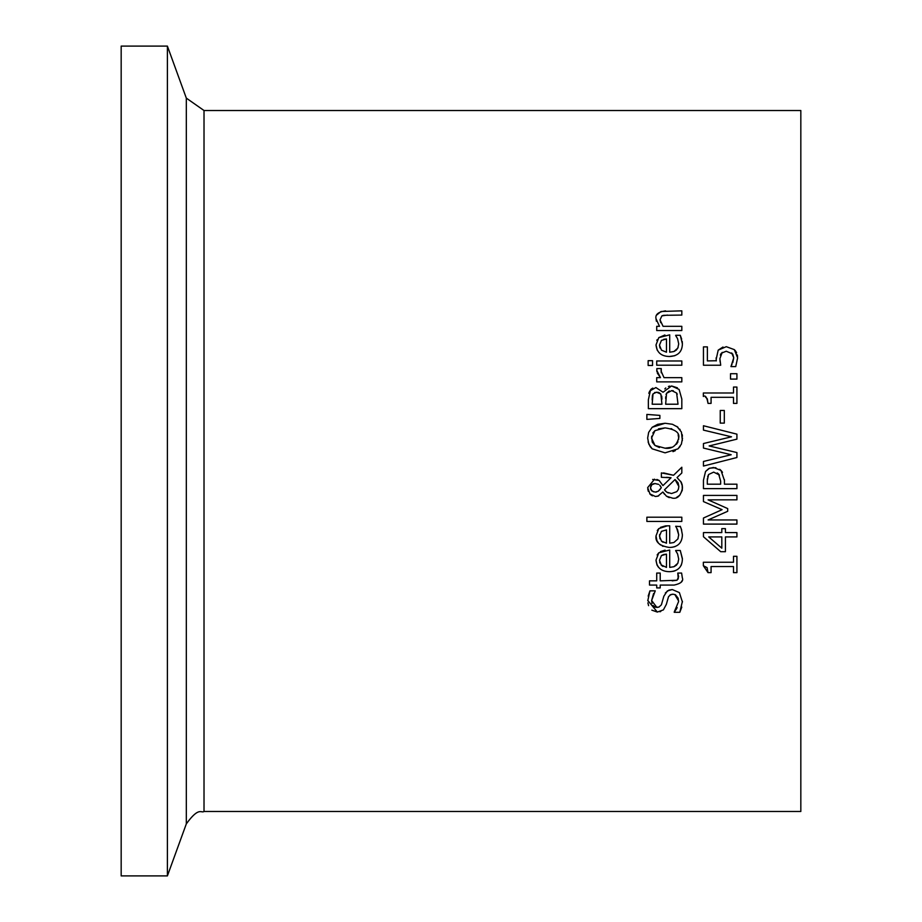 <?xml version="1.0" encoding="UTF-8"?>
<svg xmlns="http://www.w3.org/2000/svg" width="922" height="922" viewBox="0 0 922 922"><rect width="100%" height="100%" fill="white"/><g stroke="black" fill="none" stroke-linecap="round" stroke-linejoin="round"><path stroke-width="1.38" d="M716.163 359.384L718.203 350.13L722.998 347.018M722.226 352.365L719.886 358.612L720.704 365.227L703.451 365.227L703.451 346.879L707.381 346.879L707.381 360.917L716.29 360.744M719.886 358.612L720.117 361.954M732.61 353.933L726.259 351.236L721.43 353.138L720.727 354.163M720.681 354.267L720.336 355.143M718.203 350.13L726.282 346.684L734.338 349.634L737.623 357.851L735.721 366.61L730.973 366.61L733.739 357.771L732.806 354.244M730.973 366.288L731.987 364.513M734.338 349.634L735.33 350.717M735.721 351.247L736.597 352.838M737.3 354.912L737.554 356.503M716.313 360.917L716.117 357.886M732.771 362.68L733.739 357.771L731.711 352.953M657.132 554.975L658.804 552.808L669.706 550.019L669.706 567.399L673.924 566.719L677.843 563.227L678.707 559.101L677.589 553.949L675.665 550.48L680.275 550.48L682.395 558.582M669.706 567.399L674.074 566.661L676.368 565.221M676.483 565.105L678.039 562.789M660.463 551.575L665.096 550.134M658.412 567.191L657.121 565.198M656.971 564.886L656.015 560.08L658.804 552.808M681.485 564.564L681.116 565.44M675.008 570.822L672.968 571.375M663.529 554.548L661.431 555.574L659.484 560.322L661.466 565.336L662.999 566.454M660.982 564.817L666.479 567.399L666.479 554.145L663.69 554.502M659.633 562.017L659.991 563.181M666.479 554.145L661.431 555.574L659.484 560.322M678.707 559.101L677.589 553.949L675.665 550.722M680.275 550.48L682.395 559.043C682.153 567.134 677.831 571.352 669.407 571.686C661.247 571.502 656.787 567.641 656.015 560.08M665.338 592.973L668.899 590.126L672.276 589.55L679.387 592.592L682.418 602.054M681.784 607.079L679.814 612.3L674.236 612.3L675.261 610.779M682.418 601.317L679.814 612.3M675.964 609.788L677.174 607.598M674.236 611.978L678.569 601.64L678.131 598.205L675.515 594.794L672.991 594.183L669.96 595.013M678.557 600.89L674.777 594.459M672.991 594.183L670.882 594.529L668.531 596.649L666.341 604.359L663.391 609.891L657.34 612.058L651.819 610.145M660.763 611.493L659.945 611.759M648.592 605.662L647.901 602.838M657.34 612.058L647.774 600.452M655.692 607.287L658.93 607.091L661.385 604.844L663.852 596.2L667.355 590.921L672.276 589.55L679.387 592.592M653.617 593.445L651.624 600.51L656.879 607.425L659.08 607.022M648.189 596.131L649.941 590.852L655.254 590.852L651.624 600.51L652.027 603.461M653.041 605.477L655.023 607.068M647.774 600.798L649.941 590.852M660.475 527.361L665.534 525.886L669.706 525.805L669.706 543.185L673.878 542.528L677.843 539.013L678.707 534.887L677.589 529.735L675.665 526.266L680.413 526.589M681.22 528.64L682.395 534.829C682.107 542.977 677.774 547.184 669.407 547.472C659.633 545.939 655.162 542.078 656.015 535.866L658.804 528.594L667.401 525.805M678.707 534.887L676.621 527.88M669.706 543.185L673.867 542.528M677.843 539.013L678.166 538.252M657.271 530.507L658.804 528.594M663.079 546.366L662.353 546.043M660.659 545.052L659.334 543.968M658.32 542.862L656.879 540.465L656.015 535.866M674.996 546.619L672.126 547.288M659.599 534.564L659.922 538.805M661.466 541.122L666.479 543.185L666.479 529.931L661.431 531.36L659.484 536.108L661.466 541.122L663.068 542.286M666.479 529.931L661.431 531.36M680.275 526.266L681.692 530.092M681.75 581.021L681.462 581.632M682.315 577.76C683.709 581.16 680.978 583.591 674.12 585.078L660.21 585.078L660.21 587.925L656.718 587.925L656.718 585.078L649.503 585.078L649.503 580.848L656.718 580.848L656.718 573.069L660.21 573.069L660.21 580.848L677.048 580.249L678.627 576.699L677.808 573.069L681.612 573.069L682.315 577.76M678.246 578.981L677.808 573.311M672.173 580.848L677.048 580.249M646.875 521.437L646.875 517.207L681.819 517.207L681.819 521.437L646.875 521.437M656.89 479.452L659.161 480.466L662.93 485.617L671.055 477.734L661.385 477.296L661.385 472.905L673.556 475.268L681.819 467.235L681.819 472.986L677.025 477.561L681.243 482.264L682.176 484.73L682.292 490.262L679.791 495.218L676.552 497.465M663.552 472.905L673.556 475.268M681.819 472.986L677.025 477.561M680.69 481.33L682.464 486.378M682.534 487.738C680.955 495.494 677.658 498.975 672.634 498.18L666.479 496.197L662.872 491.991L657.928 496.163L655.415 496.497L649.779 493.858M671.055 477.734L668.3 477.423M667.597 477.389L666.399 477.342M669.211 497.638L666.479 496.197M664.439 494.204L662.872 491.991M652.661 479.44L659.161 480.466L662.93 485.617M658.688 495.886L655.415 496.497M652.442 495.852L650.748 494.791M650.068 494.192L647.659 487.623L654.597 479.163M648.327 491.357L647.74 488.971M677.958 482.655L675.042 479.521L664.474 489.847L666.802 492.187L671.55 493.535L676.806 491.645L678.327 489.467L678.869 486.516L675.042 479.521L664.474 489.847L665.615 491.242M666.802 492.187L668.381 492.97M678.869 486.516L678.143 483.013M658.619 484.373L655.035 483.554L651.796 484.707L650.483 487.784L651.831 490.953L655.196 492.106L658.239 491.23L661.328 487.738L659.737 485.203M655.035 483.554L653.237 483.831M652.603 484.108L652.015 484.511M651.693 484.811L650.805 486.136M650.794 486.159L650.598 486.781M650.494 487.45L650.736 489.352M661.328 487.738L660.44 485.998M650.955 489.859L653.468 491.852M655.196 492.106L656.694 491.945M658.239 491.23L660.152 489.409M680.113 446.455L677.97 448.853L665.096 452.84L652.188 448.83L650.217 446.651L648.085 441.938M675.342 450.628L672.991 451.642M676.909 426.425L681.416 432.049L682.361 440.543M679.687 429.076L680.136 429.698M682.165 434.481L682.441 436.279M652.188 448.83L648.811 444.15L647.659 438.065L648.662 432.372L652.188 427.266L665.096 423.256L672.438 424.281L677.97 427.266M678.58 439.517L678.684 438.031C679.917 432.752 675.4 429.375 665.096 427.889L654.977 430.632L652.811 433.017M651.658 436.21L652.223 441.972M665.096 427.889L658.435 428.857M652.384 442.33L654.977 445.464L665.096 448.207C672.057 449.129 676.587 445.741 678.684 438.031L678.143 434.7M671.873 428.88L670.986 428.603M665.096 448.207L671.689 447.274M676.471 444.22L677.981 441.799M654.977 430.632L651.508 438.031L654.977 445.464L659.437 447.539M682.534 438.065L681.381 444.162L677.97 448.853M652.188 427.266L657.663 424.316L665.096 423.256M648.811 393.291L649.722 391.02L655.899 387.551L663.056 392.242L671.55 385.972L677.393 387.793M671.55 385.972L679.111 389.441L681.819 399.065L681.819 408.665L648.362 408.665L648.362 399.802L650.575 389.729M664.843 388.934L665.765 387.966M668.415 386.445L669.833 386.099M655.899 387.551L663.056 392.242M651.128 389.142L652.834 388.093M669.222 390.928L666.537 393.325L665.661 404.216L678.027 404.216L676.621 393.026L671.735 390.605L666.537 393.325L666.03 394.604M665.73 396.725L665.661 398.684M673.325 390.755L671.735 390.605M677.267 394.259L676.621 393.026M653.03 393.89L652.165 404.216L661.95 404.216L660.844 394.051L656.522 392.184L653.03 393.89L652.522 395.123M652.384 395.711L652.165 399.964M658.008 392.299L654.574 392.53M660.844 394.051L658.873 392.507M661.95 399.18L661.731 396.103M646.875 414.416L659.887 415.396L659.887 418.427L646.875 419.406L646.875 414.416L659.887 415.396M681.819 360.975L681.819 365.204L656.718 365.204L656.718 360.975L681.819 360.975M656.867 371.67L656.856 368.57L661.247 368.57L661.051 371.059L664.013 377.651L681.819 377.651L681.819 381.881L656.718 381.881L656.718 377.651L660.463 377.651L657.305 373.064M661.247 368.777L661.247 372.799M660.463 377.651L656.718 370.275M674.858 355.696L669.407 356.503C661.235 356.307 656.775 352.446 656.015 344.897L658.804 337.625L664.9 334.974M682.222 341.37L682.395 343.86C682.188 351.916 677.866 356.123 669.407 356.503M657.213 350.187L656.015 344.897M656.821 340.414L657.236 339.584M658.804 337.625L669.706 334.836L669.706 352.216L674.086 351.478L676.345 350.06M669.706 352.216L673.901 351.547L677.82 348.101L678.707 343.918L677.589 338.766L675.665 335.297L680.275 335.297L682.395 343.86M680.275 335.297L681.692 339.123M678.707 343.918L677.589 338.766L675.665 335.539M676.541 349.876L678.143 347.34M661.431 340.391L659.484 345.139L661.466 350.153L666.479 352.216L666.479 338.962L661.431 340.391L659.484 345.139L659.979 347.997M666.479 338.962L663.713 339.308M648.143 365.469L648.143 360.675L652.546 360.675L652.546 365.469L648.143 365.469M656.844 314.932L661.028 311.486L681.819 310.841L681.819 315.07L663.667 315.312M662.976 315.462L661.892 315.877L660.025 319.819L660.694 322.7M667.505 315.07L661.892 315.877L660.025 319.819L663.056 326.319L681.819 326.319L681.819 330.549L656.718 330.549L656.718 326.319L659.507 326.319L656.015 318.701C655.081 314.552 658.25 311.936 665.534 310.841M656.383 321.248L656.015 318.701M708.015 572.631L703.348 565.716L703.348 562.247L733.497 562.247L733.497 556.312L736.92 556.312L736.92 572.631L733.497 572.631L733.497 566.557L711.069 566.557L711.069 572.631L708.015 572.631L707.07 567.618L703.348 565.716M725.418 528.629L725.418 532.605L736.92 532.605L736.92 536.927L725.418 536.927L725.418 551.702L720.704 551.702L703.451 536.731L703.451 532.605L721.811 532.605L721.811 528.629L725.418 528.629M721.811 548.175L721.811 536.927L708.741 536.927L721.811 548.175M720.704 551.702L703.451 536.731M724.438 479.728L724.438 484.188L736.92 484.188L736.92 488.625L703.451 488.625L703.451 480.224L705.549 471.465L709.594 468.157L715.898 467.719M703.451 480.224L705.549 471.465L708.788 468.537L713.547 467.477L720.969 470.404L722.491 472.329M719.69 469.321L720.485 469.943M719.483 475.049L713.674 472.122L708.58 474.53L707.623 476.858M707.381 478.587L707.312 480.028M707.301 480.316L707.301 484.188L720.647 484.188L720.647 481.146L718.641 474.012L717.235 472.928M708.58 474.53L707.301 480.5M720.969 470.404L724.438 480.42M736.92 495.414L736.92 499.851L708.096 499.851L727.7 508.587L727.7 511.295L708.096 519.95L736.92 519.95L736.92 524.099L703.451 524.099L703.451 518.026L722.087 509.67L703.451 501.591L703.451 495.414L736.92 495.414M727.7 511.295L708.096 519.95M722.087 509.67L703.451 501.591M703.451 443.54L731.515 436.809L703.451 430.113L703.451 425.745L736.92 434.158L736.92 439.149L709.145 445.948L736.92 452.564L736.92 457.508L703.451 466.048L703.451 461.461L731.192 454.742L703.451 448.069L703.451 443.54L731.515 436.809M736.92 457.508L703.451 466.048M703.451 461.461L731.192 454.742M709.145 445.948L736.92 452.564M703.451 425.745L736.92 434.158M724.312 410.463L724.312 423.117L720.243 423.117L720.243 410.463L724.312 410.463M708.015 403.387C706.943 397.255 705.388 394.95 703.348 396.472L703.348 392.991L733.497 392.991L733.497 387.056L736.92 387.056L736.92 403.387L733.497 403.387L733.497 397.313L711.069 397.313L711.069 403.387L708.015 403.387L707.312 398.846L705.376 396.921M736.92 373.721L736.92 379.092L730.512 379.092L730.512 373.721L736.92 373.721M186.325 98.124L204.016 110.513L800.826 110.513L800.826 811.487L204.016 811.487C201.134 813.469 199.117 806.197 186.325 823.876L167.389 875.9L167.389 46.1L186.325 98.124L186.325 823.876M167.389 46.1L121.174 46.1L121.174 875.9L167.389 875.9M204.016 110.513L204.016 811.487"/></g></svg>
